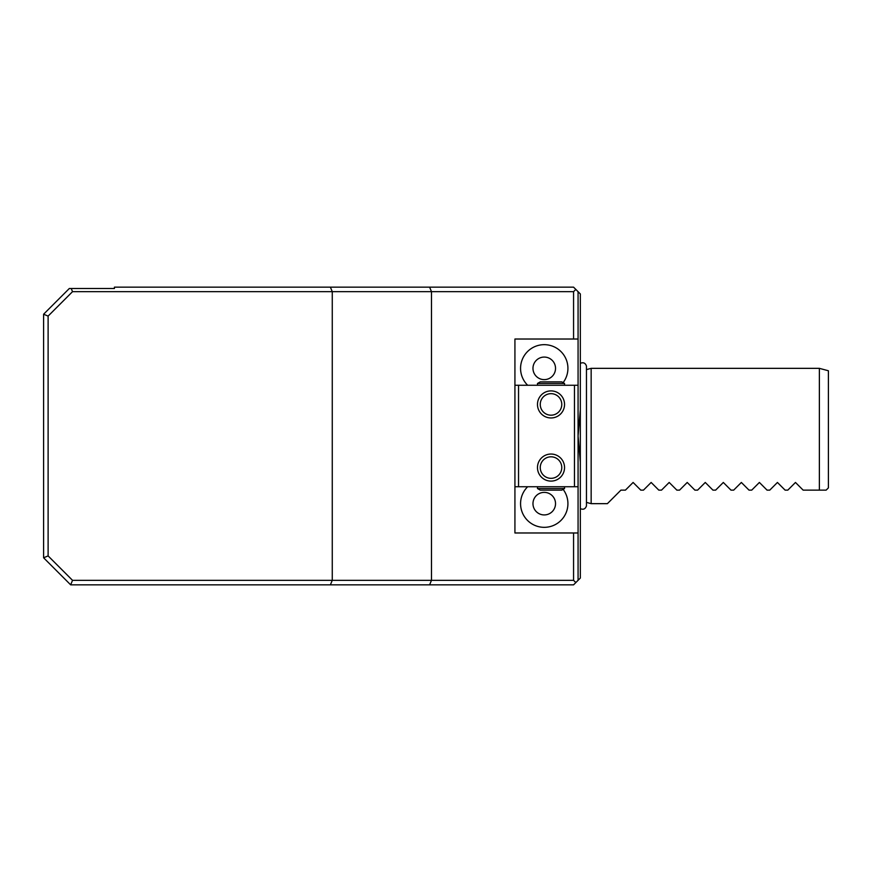 <?xml version="1.0" encoding="UTF-8"?>
<svg xmlns="http://www.w3.org/2000/svg" width="872" height="872" viewBox="0 0 872 872"><rect width="100%" height="100%" fill="white"/><g stroke="black" fill="none" stroke-linecap="round" stroke-linejoin="round"><path stroke-width="1.31" d="M48.113 316.089L48.113 555.911L43.6 557.775L43.6 314.225L69.313 288.512L71.221 288.512L72.529 291.673L48.113 316.089L43.6 314.225M578.071 486.74L574.463 486.74L574.463 385.261L578.071 385.261L578.071 580.327L573.569 584.84L70.665 584.84L43.6 557.775M70.665 584.84L72.529 580.327L573.569 580.327L573.569 532.977M48.113 555.911L72.529 580.327M71.221 288.512L114.417 288.512L114.417 287.161L573.569 287.161L578.071 291.673L578.071 385.261M573.569 339.023L573.569 291.673L72.529 291.673M330.39 584.84L332.265 580.327L332.265 291.673L330.39 287.161M429.623 584.84L431.487 580.327L431.487 291.673L429.623 287.161M578.071 580.327L580.327 578.071L580.327 462.204L578.071 436L580.327 409.796L580.327 293.929L578.071 291.673M580.327 409.796L580.327 462.204M575.825 582.583L573.569 580.327M573.569 291.673L575.825 289.417M544.248 514.927A11.271 11.271 0 0 1 534.482 498.021A11.271 11.271 0 0 1 554.014 498.021A11.271 11.271 0 0 1 544.248 514.927M563.116 489.356A23.675 23.675 0 0 1 544.248 527.331A23.675 23.675 0 0 1 527.68 486.74M544.248 357.073A11.271 11.271 0 0 1 554.014 373.979A11.271 11.271 0 0 1 534.482 373.979A11.271 11.271 0 0 1 544.248 357.073M527.68 385.261A23.675 23.675 0 0 1 544.248 344.669A23.675 23.675 0 0 1 563.116 382.645M540.248 467.577A10.769 10.769 0 0 1 556.39 458.247A10.769 10.769 0 0 1 556.39 476.897A10.769 10.769 0 0 1 540.248 467.577M537.479 467.577A13.527 13.527 0 0 1 551.017 454.04A13.527 13.527 0 0 1 564.544 467.577A13.527 13.527 0 0 1 551.017 481.104A13.527 13.527 0 0 1 537.479 467.577M574.463 486.74L514.927 486.74L514.927 385.261L574.463 385.261M518.535 385.261L518.535 486.74M551.017 417.961A13.527 13.527 0 0 1 537.479 404.423A13.527 13.527 0 0 1 551.017 390.896A13.527 13.527 0 0 1 564.544 404.423A13.527 13.527 0 0 1 551.017 417.961M561.775 404.423A10.769 10.769 0 0 1 545.632 413.753A10.769 10.769 0 0 1 545.632 395.103A10.769 10.769 0 0 1 561.775 404.423M564.544 488.527L561.775 490.129L540.248 490.129L537.479 488.527L564.544 488.527L564.544 486.74M537.479 488.527L537.479 486.74M514.927 385.261L514.927 339.023L578.071 339.023M578.071 532.977L514.927 532.977L514.927 486.74M564.544 383.473L537.479 383.473L540.248 381.871L561.775 381.871L564.544 383.473L564.544 385.261M819.375 368.344L828.4 370.764L828.4 487.873L826.144 490.129L819.375 490.129L819.375 368.344L591.151 368.344L591.151 503.656L586.464 502.403M819.375 490.129L803.145 490.129L795.471 482.456L787.808 490.129L785.105 490.129L777.432 482.456L769.769 490.129L767.055 490.129L759.392 482.456L751.729 490.129L749.015 490.129L741.353 482.456L733.679 490.129L730.976 490.129L723.313 482.456L715.639 490.129L712.936 490.129L705.263 482.456L697.6 490.129L694.897 490.129L687.223 482.456L679.561 490.129L676.857 490.129L669.184 482.456L661.521 490.129L658.807 490.129L651.144 482.456L643.471 490.129L640.767 490.129L633.105 482.456L625.431 490.129L620.929 490.129L607.392 503.656L591.151 503.656M580.327 363.341C583.368 362.076 585.417 363.003 586.464 366.12L586.464 505.88C585.417 508.997 583.368 509.924 580.327 508.659M537.479 383.473L537.479 385.261M586.464 369.597L591.151 368.344"/></g></svg>
